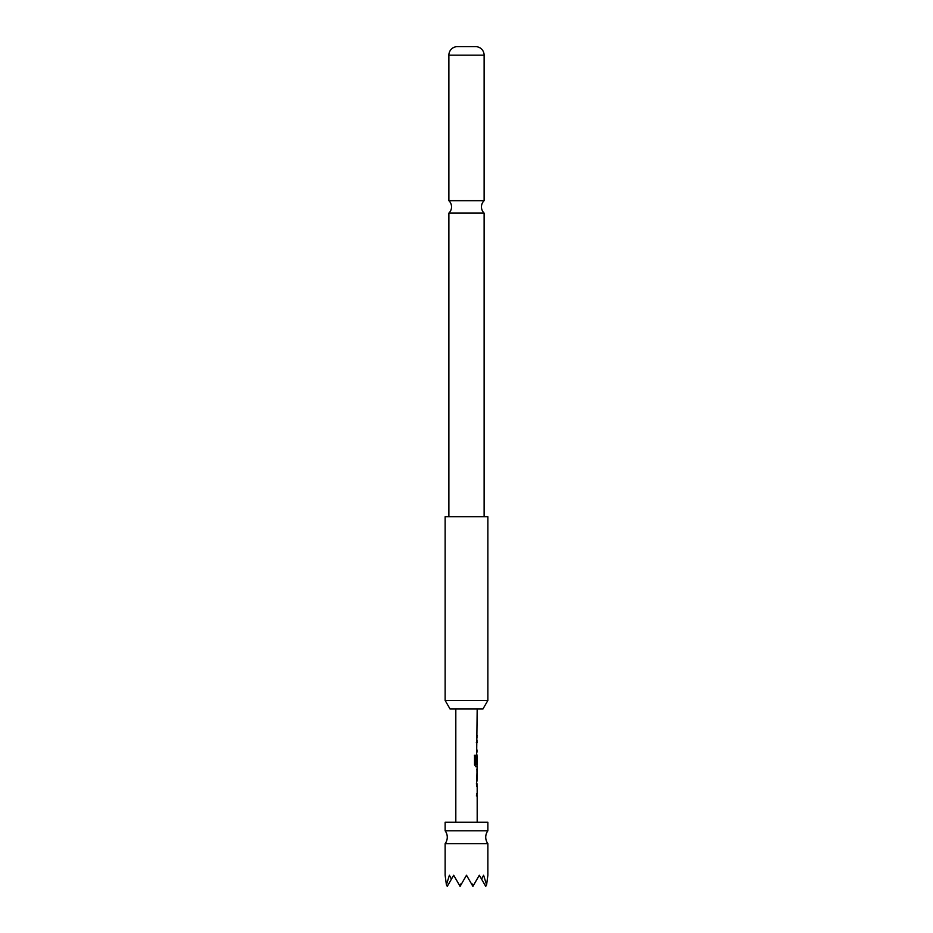 <?xml version="1.0" encoding="UTF-8"?>
<svg xmlns="http://www.w3.org/2000/svg" width="933" height="933" viewBox="0 0 933 933"><rect width="100%" height="100%" fill="white"/><g stroke="black" fill="none" stroke-linecap="round" stroke-linejoin="round"><path stroke-width="1.4" d="M445.134 843.619A10.683 10.683 0 0 0 445.134 830.802L487.866 830.802A10.683 10.683 0 0 0 487.866 843.619L487.866 875.247L486.594 884.857L483.597 875.247L481.603 879.213L479.317 875.247L473.766 884.857L471.328 883.609L466.5 875.247L461.672 883.609L459.234 884.857L453.683 875.247L451.397 879.213L449.403 875.247L446.406 884.857L445.134 875.247L445.134 843.619L487.866 843.619M448.878 213.109L484.122 213.109A8.549 8.549 0 0 1 484.122 200.688L448.878 200.688A8.549 8.549 0 0 1 448.878 213.109L448.878 516.707M487.866 830.802L487.866 822.253L445.134 822.253L445.134 830.802M482.932 709.01L450.068 709.01L445.134 700.461L487.866 700.461L482.932 709.01M487.866 700.461L487.866 516.707L445.134 516.707L445.134 700.461M484.122 55.175L448.878 55.175A8.549 8.549 0 0 1 456.89 46.65L476.11 46.65A8.549 8.549 0 0 1 484.122 55.175L484.122 200.688M448.878 55.175L448.878 200.688M484.122 213.109L484.122 516.707M477.183 822.253L477.183 795.907L476.541 795.907L476.553 793.668L477.183 793.668L477.183 786.122L476.553 786.122L477.183 766.751L475.772 766.751L474.535 764.652L474.535 755.24L475.842 755.24L475.842 764.115L477.183 764.267L477.183 756.71L476.553 763.241L477.183 709.01M455.817 822.253L455.817 709.01M477.183 735.344L476.553 735.356M477.183 769.293L476.553 769.293M477.183 779.09L477.183 771.533L477.183 779.09L476.553 779.09M476.343 742.376L477.183 742.376M459.234 884.857L460.086 886.35L461.672 883.609M446.406 884.857L447.269 886.35L451.397 879.213M481.603 879.213L485.731 886.35L486.594 884.857M471.328 883.609L472.914 886.35L473.766 884.857M474.372 755.24L475.655 755.24L475.912 764.267M477.113 756.71L477.09 763.241M475.725 764.267L476.891 764.267M477.113 771.533L477.113 779.09M476.343 783.872L477.066 783.883M476.343 795.907L477.066 795.907M476.973 737.583L476.973 735.344M476.973 752.173L476.973 749.922M476.973 742.376L476.973 740.126M476.973 766.751L476.973 764.267M476.973 756.71L476.973 754.855M476.973 781.189L476.973 779.09M476.973 771.533L476.973 769.433M476.973 795.907L476.973 793.668M476.973 786.122L476.973 783.872"/></g></svg>

